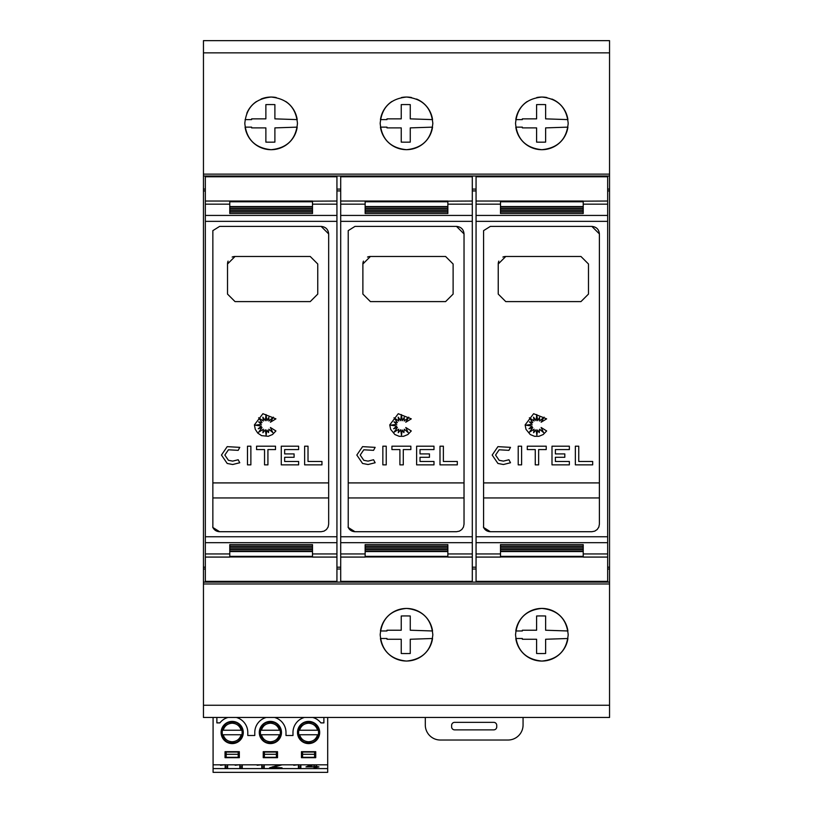 <?xml version="1.0" encoding="UTF-8"?>
<svg xmlns="http://www.w3.org/2000/svg" width="813" height="813" viewBox="0 0 813 813"><rect width="100%" height="100%" fill="white"/><g stroke="black" fill="none" stroke-linecap="round" stroke-linejoin="round"><path stroke-width="1.22" d="M205.333 201.035L205.333 557.078L229.774 557.078L229.774 551.57L312.497 551.57L312.497 557.078L336.938 557.078L336.938 176.767L205.333 176.767L205.333 201.035L312.497 201.035L312.497 206.543L229.774 206.543L229.774 201.167M212.681 527.078C214.043 530.005 216.36 531.55 219.622 531.712L212.854 527.474L212.854 230.638L219.622 226.4L321.145 226.4L328.665 233.92L328.665 524.192L328.096 527.068L326.46 529.507L324.031 531.143L321.145 531.712L324.031 531.143L326.46 529.507L328.096 527.068L328.665 524.192M221.461 455.056L227.193 446.642L239.774 447.363L238.189 450.351L228.433 449.792L224.845 455.056L228.433 460.31L232.701 461.123L238.189 459.752L239.774 462.749L232.701 464.508L227.193 463.461L221.461 455.056L227.193 446.642M254.398 424.904L262.904 413.715L275.922 418.858L270.414 422.211L273.392 417.171L268.849 421.022L268.849 417.374L266.908 420.677L266.003 414.569L265.333 420.677L262.833 417.171L263.402 421.022L258.636 417.791L262.03 422.547L258.636 421.886L261.43 424.295L255.302 425.189L261.43 426.073L258.26 428.766L262.03 427.506L258.636 432.231L263.402 429.213L262.894 432.719L265.333 429.762L266.136 435.189L266.877 430.016L268.514 432.597L268.89 429.213L272.822 432.597L270.414 427.506L275.922 430.951L272.487 434.538L268.239 436.296L261.562 435.636L257.792 433.116L255.272 429.345L254.398 424.904M340.698 201.035L340.698 557.078L365.139 557.078L365.139 551.57L447.861 551.57L447.861 557.078L472.302 557.078L472.302 176.767L340.698 176.767L340.698 201.035L447.861 201.035L447.861 206.543L365.139 206.543L365.139 201.167M348.045 527.078C349.407 530.005 351.724 531.55 354.986 531.712L348.218 527.474L348.218 230.638L354.986 226.4L456.51 226.4L464.03 233.92L464.03 524.192L463.461 527.068L461.825 529.507L459.396 531.143L456.51 531.712L459.396 531.143L461.825 529.507L463.461 527.068L464.03 524.192M356.826 455.056L362.557 446.642L375.139 447.363L373.553 450.351L363.797 449.792L360.21 455.056L363.797 460.31L368.065 461.123L373.553 459.752L375.139 462.749L368.065 464.508L362.557 463.461L356.826 455.056L362.557 446.642M389.752 424.904L398.258 413.715L411.287 418.858L405.778 422.211L408.756 417.171L404.213 421.022L404.213 417.374L402.272 420.677L401.368 414.569L400.697 420.677L398.197 417.171L398.766 421.022L394 417.791L397.394 422.547L394 421.886L396.795 424.295L390.667 425.189L396.795 426.073L393.624 428.766L397.394 427.506L394 432.231L398.766 429.213L398.258 432.719L400.697 429.762L401.49 435.189L402.242 430.016L403.878 432.597L404.254 429.213L408.187 432.597L405.778 427.506L411.287 430.951L407.852 434.538L403.604 436.296L399.132 436.296L394.884 434.538L390.636 429.345L389.752 424.904M476.062 201.035L476.062 557.078L500.503 557.078L500.503 551.57L583.226 551.57L583.226 557.078L607.667 557.078L607.667 176.767L476.062 176.767L476.062 201.035L583.226 201.035L583.226 206.543L500.503 206.543L500.503 201.167M483.41 527.078C484.772 530.005 487.078 531.55 490.351 531.712L483.583 527.474L483.583 230.638L490.351 226.4L591.874 226.4L599.394 233.92L599.394 524.192L598.825 527.068L597.189 529.507L594.76 531.143L591.874 531.712L594.76 531.143L597.189 529.507L598.825 527.068L599.394 524.192M492.18 455.056L497.922 446.642L510.503 447.363L508.918 450.351L499.152 449.792L495.564 455.056L499.152 460.31L503.43 461.123L508.918 459.752L510.503 462.749L503.43 464.508L497.922 463.461L492.18 455.056L497.922 446.642M525.117 424.904L533.623 413.715L546.651 418.858L541.143 422.211L544.121 417.171L539.578 421.022L539.578 417.374L537.627 420.677L536.732 414.569L536.062 420.677L533.552 417.171L534.121 421.022L529.365 417.791L532.759 422.547L529.365 421.886L532.149 424.295L526.031 425.189L532.149 426.073L528.989 428.766L532.759 427.506L529.365 432.231L534.121 429.213L533.613 432.719L536.062 429.762L536.854 435.189L537.606 430.016L539.243 432.597L539.619 429.213L543.551 432.597L541.143 427.506L546.651 430.951L543.206 434.538L538.968 436.296L534.497 436.296L530.249 434.538L526.001 429.345L525.117 424.904M246.827 113.281A26.321 26.321 0 0 1 256.481 101.513M261.085 99.044A26.321 26.321 0 0 1 276.196 97.54M285.79 101.513A26.321 26.321 0 0 1 297.192 119.613L274.896 118.861L274.896 104.613A174.795 174.795 0 0 0 265.871 104.613L265.871 118.861L251.634 118.861L251.613 119.613L245.089 119.613M244.815 123.373C246.319 107.448 255.089 98.678 271.136 97.052C287.182 98.678 295.962 107.448 297.456 123.373C295.952 139.297 287.182 148.068 271.136 149.694C255.099 148.068 246.319 139.297 244.815 123.373M416.561 99.044A26.321 26.321 0 0 1 432.546 119.613L410.26 118.861L410.26 104.613A174.795 174.795 0 0 0 401.236 104.613L401.236 118.861L386.988 118.861L386.978 119.613L380.454 119.613A26.321 26.321 0 0 1 391.846 101.513M401.439 97.54A26.321 26.321 0 0 1 411.561 97.54M380.179 123.373C381.683 107.448 390.453 98.678 406.5 97.052C422.547 98.678 431.317 107.448 432.821 123.373C431.317 139.297 422.547 148.068 406.5 149.694C390.453 148.068 381.683 139.297 380.179 123.373M551.915 99.044A26.321 26.321 0 0 1 567.911 119.613L545.625 118.861L545.625 104.613A174.795 174.795 0 0 0 536.6 104.613L536.6 118.861L522.353 118.861L522.332 119.613L515.808 119.613A26.321 26.321 0 0 1 527.21 101.513M536.804 97.54A26.321 26.321 0 0 1 546.915 97.54M515.544 123.373C517.038 107.448 525.818 98.678 541.865 97.052C557.911 98.678 566.681 107.448 568.185 123.373C566.681 139.297 557.901 148.068 541.865 149.694C525.818 148.068 517.048 139.297 515.544 123.373M380.454 630.979A26.321 26.321 0 0 1 432.546 630.979L410.26 630.227L410.26 615.99A174.795 174.795 0 0 0 401.236 615.99L401.236 630.227L386.988 630.227L386.978 630.979L380.454 630.979M380.179 634.74C381.683 618.815 390.453 610.045 406.5 608.419C422.547 610.045 431.317 618.815 432.821 634.74C431.317 650.664 422.547 659.434 406.5 661.06C390.453 659.434 381.683 650.664 380.179 634.74M515.808 630.979A26.321 26.321 0 0 1 567.911 630.979L545.625 630.227L545.625 615.99A174.795 174.795 0 0 0 536.6 615.99L536.6 630.227L522.353 630.227L522.332 630.979L515.808 630.979M515.544 634.74C517.048 618.815 525.818 610.045 541.865 608.419C557.901 610.045 566.681 618.815 568.185 634.74C566.681 650.664 557.911 659.434 541.865 661.06C525.818 659.434 517.038 650.664 515.544 634.74M607.667 406.927L607.667 351.186M523.064 717.462L523.064 724.983A15.041 15.041 0 0 1 508.023 740.023L440.341 740.023A15.041 15.041 0 0 1 425.301 724.983L425.301 717.462M454.63 722.351L493.735 722.351A3.008 3.008 0 0 1 496.743 725.359L496.743 726.863A3.008 3.008 0 0 1 493.735 729.871L454.63 729.871A3.008 3.008 0 0 1 451.622 726.863L451.622 725.359A3.008 3.008 0 0 1 454.63 722.351M216.878 717.462L216.878 722.889L219.886 722.889A15.599 15.599 0 0 1 227.996 717.462M213.087 768.59L213.087 772.35L327.69 772.35L327.69 764.83L213.087 764.83L213.087 768.59L327.69 768.59M213.087 717.462L213.087 764.83M236.37 717.462A15.599 15.599 0 0 1 247.792 732.493L247.792 735.501L254.784 735.501L254.784 732.493A15.599 15.599 0 0 1 266.197 717.462M327.69 717.462L327.69 764.83M312.771 717.462A15.599 15.599 0 0 1 320.881 722.889L323.889 722.889L323.889 717.462M274.57 717.462A15.599 15.599 0 0 1 285.993 732.493L285.993 735.501L292.985 735.501L292.985 732.493A15.599 15.599 0 0 1 304.397 717.462M315.729 751.669L301.44 751.669L301.44 757.686L315.729 757.686L315.729 751.669M263.239 757.686L277.528 757.686L277.528 751.669L263.239 751.669L263.239 757.686M281.481 732.493A11.087 11.087 0 0 0 270.383 721.405A11.087 11.087 0 0 0 259.296 732.493A11.087 11.087 0 0 0 270.383 743.59A11.087 11.087 0 0 0 281.481 732.493M297.497 732.493A11.087 11.087 0 0 0 308.584 743.59A11.087 11.087 0 0 0 319.682 732.493A11.087 11.087 0 0 0 308.584 721.405A11.087 11.087 0 0 0 297.497 732.493M243.28 732.493A11.087 11.087 0 0 0 232.183 721.405A11.087 11.087 0 0 0 221.095 732.493A11.087 11.087 0 0 0 232.183 743.59A11.087 11.087 0 0 0 243.28 732.493M225.038 757.686L239.327 757.686L239.327 751.669L225.038 751.669L225.038 757.686M242.731 734.749L241.197 734.749C239.754 739.169 236.715 741.507 232.081 741.781C227.538 741.426 224.571 739.088 223.179 734.749L221.634 734.749M242.731 730.237L221.634 730.237M319.143 734.749L317.598 734.749C316.155 739.169 313.127 741.507 308.483 741.781C303.94 741.426 300.973 739.088 299.58 734.749L298.036 734.749M319.143 730.237L298.036 730.237M280.942 734.749L279.398 734.749C277.955 739.169 274.926 741.507 270.282 741.781C265.739 741.426 262.772 739.088 261.38 734.749L259.835 734.749M280.942 730.237L259.835 730.237M225.16 766.334L227.61 766.334L227.61 764.83L227.61 767.807L225.16 767.807L225.16 764.83M225.16 764.708L220.526 765.267M316.481 764.962L316.481 766.435L318.92 766.893L314.042 767.807L314.042 766.893L305.983 766.893L311.359 764.83M298.412 766.334L300.851 766.334L300.851 764.83L300.851 767.807L298.412 767.807L298.412 764.83M298.412 764.708L293.767 765.267M282.009 764.83L272.772 767.35L282.05 767.807L269.601 767.807L279.54 764.83M272.66 764.83L270.211 764.83M261.786 766.334L264.225 766.334L264.225 764.83L264.225 767.807L261.786 767.807L261.786 764.83M261.786 764.708L257.152 765.267M239.815 766.334L242.254 766.334L242.254 764.83L242.254 767.807L239.815 767.807L239.815 764.83M239.815 764.708L235.17 765.267M226.166 757.31L226.166 752.045L238.199 752.045L238.199 757.31L226.166 757.31M314.601 752.045L314.601 757.31L302.568 757.31L302.568 752.045L314.601 752.045M264.367 757.31L264.367 752.045L276.4 752.045L276.4 757.31L264.367 757.31M238.199 754.301L226.166 754.301M302.568 754.301L314.601 754.301M276.4 754.301L264.367 754.301M223.179 734.749L242.274 734.749M299.58 734.749L318.676 734.749M261.38 734.749L280.475 734.749M222.091 734.749L241.197 734.749M298.493 734.749L317.598 734.749M260.292 734.749L279.398 734.749M222.091 730.237L223.179 730.237C224.591 725.857 227.589 723.519 232.183 723.204C236.776 723.519 239.774 725.857 241.197 730.237M298.493 730.237L299.58 730.237C300.993 725.857 304.001 723.519 308.584 723.204C313.178 723.519 316.176 725.857 317.598 730.237M260.292 730.237L261.38 730.237C262.792 725.857 265.8 723.519 270.383 723.204C274.977 723.519 277.975 725.857 279.398 730.237M316.481 766.334L314.042 766.334M308.239 765.765L308.239 766.435L314.042 766.893M313.574 764.83L308.239 766.435M314.042 766.435L314.042 764.83M272.772 766.679L272.772 767.35M609.547 583.978L203.453 583.978L203.453 717.462L609.547 717.462L609.547 40.65L203.453 40.65L203.453 174.134L609.547 174.134M508.023 40.65L575.706 40.65M372.659 40.65L440.341 40.65M237.294 40.65L304.977 40.65M536.6 653.5L536.6 639.252L522.353 639.252L522.332 638.5L515.808 638.5A26.321 26.321 0 0 0 567.911 638.5L545.625 639.252L545.625 653.5A174.795 174.795 0 0 1 536.6 653.5M401.236 653.5L401.236 639.252L386.988 639.252L386.978 638.5L380.454 638.5A26.321 26.321 0 0 0 432.546 638.5L410.26 639.252L410.26 653.5A174.795 174.795 0 0 1 401.236 653.5M536.6 142.123L536.6 127.885L522.353 127.885L522.332 127.133L515.808 127.133A26.321 26.321 0 0 0 567.911 127.133L545.625 127.885L545.625 142.123A174.795 174.795 0 0 1 536.6 142.123M401.236 142.123L401.236 127.885L386.988 127.885L386.978 127.133L380.454 127.133A26.321 26.321 0 0 0 432.546 127.133L410.26 127.885L410.26 142.123A174.795 174.795 0 0 1 401.236 142.123M265.871 142.123L265.871 127.885L251.634 127.885L251.613 127.133L245.089 127.133A26.321 26.321 0 0 0 297.192 127.133L274.896 127.885L274.896 142.123A174.795 174.795 0 0 1 265.871 142.123M212.854 482.912L328.665 482.912L328.665 497.952L212.854 497.952M348.218 482.912L464.02 482.912L464.02 497.952L348.218 497.952M483.583 482.912L599.384 482.912L599.384 497.952L483.583 497.952M502.891 257.05A7.52 7.52 0 0 1 505.757 256.481L580.96 256.481L588.48 264.001L588.48 294.082L580.96 301.603L505.757 301.603L498.237 294.082L498.237 264.001A7.52 7.52 0 0 1 498.816 261.115M498.237 264.001L505.757 256.481M592.677 461.479L592.677 464.863L575.36 464.863L575.36 446.195L578.744 446.195L578.744 461.479L592.677 461.479M499.152 449.792L495.564 455.056M510.503 462.749L503.43 464.508L497.922 463.461M499.152 460.31L503.43 461.123L508.918 459.752M521.6 464.863L518.216 464.863L518.216 446.195L521.6 446.195L521.6 464.863M527.291 449.579L527.291 446.195L546.224 446.195L546.224 449.579L538.643 449.579L538.643 464.863L535.259 464.863L535.259 449.579L527.291 449.579M569.354 464.863L551.997 464.863L551.997 446.195L569.354 446.195L569.354 449.579L555.381 449.579L555.381 453.908L564.811 453.908L564.811 457.292L555.381 457.292L555.381 461.479L569.354 461.479L569.354 464.863M599.394 233.92C598.978 229.378 596.468 226.878 591.874 226.4M500.503 206.817L583.226 206.817L583.226 208.28L500.503 208.28L500.503 206.817L500.503 208.28M583.226 206.817L583.226 208.28M500.503 208.555L583.226 208.555L583.226 210.018L500.503 210.018L500.503 208.555L500.503 210.018M583.226 208.555L583.226 210.018M500.503 210.282L583.226 210.282L583.226 211.756L500.503 211.756L500.503 210.282L500.503 211.756M583.226 210.282L583.226 211.756M500.503 212.01L583.226 212.01L583.226 213.504L500.503 213.504L500.503 212.01L500.503 213.504M583.226 212.01L583.226 213.504M500.503 544.608L583.226 544.608L583.226 546.102L500.503 546.102L500.503 544.608L500.503 546.102M583.226 544.608L583.226 546.102M500.503 546.356L583.226 546.356L583.226 547.83L500.503 547.83L500.503 546.356L500.503 547.83M583.226 546.356L583.226 547.83M500.503 548.094L583.226 548.094L583.226 549.558L500.503 549.558L500.503 548.094L500.503 549.558M583.226 548.094L583.226 549.558M500.503 549.832L583.226 549.832L583.226 551.295L500.503 551.295L500.503 549.832L500.503 551.295M583.226 549.832L583.226 551.295M583.226 556.946L500.503 556.946M607.667 201.035L583.226 201.167M591.874 531.712L490.351 531.712M476.062 557.078L476.062 581.346L607.667 581.346L607.667 557.078M607.667 189.094L609.547 189.094M609.547 176.014L203.453 176.014L203.453 189.094L205.333 189.094M336.938 189.094L340.698 189.094M472.302 189.094L476.062 189.094M607.667 190.923L609.547 190.923M203.453 189.094L203.453 190.923L205.333 190.923M336.938 190.923L340.698 190.923M472.302 190.923L476.062 190.923M607.667 567.189L609.547 567.189M367.527 257.05A7.52 7.52 0 0 1 370.403 256.481L445.595 256.481L453.115 264.001L453.115 294.082L445.595 301.603L370.403 301.603L362.883 294.082L362.883 264.001A7.52 7.52 0 0 1 363.452 261.115M362.883 264.001L370.403 256.481M457.313 461.479L457.313 464.863L439.996 464.863L439.996 446.195L443.38 446.195L443.38 461.479L457.313 461.479M363.797 449.792L360.21 455.056M375.139 462.749L368.065 464.508L362.557 463.461M363.797 460.31L368.065 461.123L373.553 459.752M386.236 464.863L382.852 464.863L382.852 446.195L386.236 446.195L386.236 464.863M391.927 449.579L391.927 446.195L410.86 446.195L410.86 449.579L403.289 449.579L403.289 464.863L399.905 464.863L399.905 449.579L391.927 449.579M433.99 464.863L416.632 464.863L416.632 446.195L433.99 446.195L433.99 449.579L420.016 449.579L420.016 453.908L429.447 453.908L429.447 457.292L420.016 457.292L420.016 461.479L433.99 461.479L433.99 464.863M464.03 233.92C463.613 229.378 461.103 226.878 456.51 226.4M365.139 206.817L447.861 206.817L447.861 208.28L365.139 208.28L365.139 206.817L365.139 208.28M447.861 206.817L447.861 208.28M365.139 208.555L447.861 208.555L447.861 210.018L365.139 210.018L365.139 208.555L365.139 210.018M447.861 208.555L447.861 210.018M365.139 210.282L447.861 210.282L447.861 211.756L365.139 211.756L365.139 210.282L365.139 211.756M447.861 210.282L447.861 211.756M365.139 212.01L447.861 212.01L447.861 213.504L365.139 213.504L365.139 212.01L365.139 213.504M447.861 212.01L447.861 213.504M365.139 544.608L447.861 544.608L447.861 546.102L365.139 546.102L365.139 544.608L365.139 546.102M447.861 544.608L447.861 546.102M365.139 546.356L447.861 546.356L447.861 547.83L365.139 547.83L365.139 546.356L365.139 547.83M447.861 546.356L447.861 547.83M365.139 548.094L447.861 548.094L447.861 549.558L365.139 549.558L365.139 548.094L365.139 549.558M447.861 548.094L447.861 549.558M365.139 549.832L447.861 549.832L447.861 551.295L365.139 551.295L365.139 549.832L365.139 551.295M447.861 549.832L447.861 551.295M447.861 556.946L365.139 556.946M472.302 201.035L447.861 201.167M456.51 531.712L354.986 531.712M340.698 557.078L340.698 581.346L472.302 581.346L472.302 557.078M472.302 567.189L476.062 567.189M232.162 257.05A7.52 7.52 0 0 1 235.038 256.481L310.241 256.481L317.761 264.001L317.761 294.082L310.241 301.603L235.038 301.603L227.518 294.082L227.518 264.001A7.52 7.52 0 0 1 228.087 261.115M227.518 264.001L235.038 256.481M321.948 461.479L321.948 464.863L304.631 464.863L304.631 446.195L308.015 446.195L308.015 461.479L321.948 461.479M228.433 449.792L224.845 455.056M239.774 462.749L232.701 464.508L227.193 463.461M228.433 460.31L232.701 461.123L238.189 459.752M250.871 464.863L247.487 464.863L247.487 446.195L250.871 446.195L250.871 464.863M256.562 449.579L256.562 446.195L275.505 446.195L275.505 449.579L267.924 449.579L267.924 464.863L264.54 464.863L264.54 449.579L256.562 449.579M298.625 464.863L281.268 464.863L281.268 446.195L298.625 446.195L298.625 449.579L284.652 449.579L284.652 453.908L294.093 453.908L294.093 457.292L284.652 457.292L284.652 461.479L298.625 461.479L298.625 464.863M328.665 233.92C328.249 229.378 325.739 226.878 321.145 226.4M229.774 206.817L312.497 206.817L312.497 208.28L229.774 208.28L229.774 206.817L229.774 208.28M312.497 206.817L312.497 208.28M229.774 208.555L312.497 208.555L312.497 210.018L229.774 210.018L229.774 208.555L229.774 210.018M312.497 208.555L312.497 210.018M229.774 210.282L312.497 210.282L312.497 211.756L229.774 211.756L229.774 210.282L229.774 211.756M312.497 210.282L312.497 211.756M229.774 212.01L312.497 212.01L312.497 213.504L229.774 213.504L229.774 212.01L229.774 213.504M312.497 212.01L312.497 213.504M229.774 544.608L312.497 544.608L312.497 546.102L229.774 546.102L229.774 544.608L229.774 546.102M312.497 544.608L312.497 546.102M229.774 546.356L312.497 546.356L312.497 547.83L229.774 547.83L229.774 546.356L229.774 547.83M312.497 546.356L312.497 547.83M229.774 548.094L312.497 548.094L312.497 549.558L229.774 549.558L229.774 548.094L229.774 549.558M312.497 548.094L312.497 549.558M229.774 549.832L312.497 549.832L312.497 551.295L229.774 551.295L229.774 549.832L229.774 551.295M312.497 549.832L312.497 551.295M312.497 556.946L229.774 556.946M336.938 201.035L312.497 201.167M321.145 531.712L219.622 531.712M205.333 557.078L205.333 581.346L336.938 581.346L336.938 557.078M336.938 567.189L340.698 567.189M203.453 176.014L203.453 174.134M203.453 583.978L203.453 582.098L609.547 582.098M205.333 567.189L203.453 567.189L203.453 569.019L205.333 569.019M336.938 569.019L340.698 569.019M472.302 569.019L476.062 569.019M607.667 569.019L609.547 569.019M203.453 569.019L203.453 582.098M203.453 567.189L203.453 190.923M205.333 204.165L229.774 204.165M205.333 221.36L336.938 221.36M312.497 204.165L336.938 204.165M229.774 201.766L312.497 201.766M340.698 204.165L365.139 204.165M340.698 221.36L472.302 221.36M447.861 204.165L472.302 204.165M365.139 201.766L447.861 201.766M476.062 204.165L500.503 204.165M476.062 221.36L607.667 221.36M583.226 204.165L607.667 204.165M500.503 201.766L583.226 201.766M275.546 766.192L275.546 766.771M500.503 556.346L583.226 556.346M476.062 215.435L607.667 215.435M476.062 553.948L500.503 553.948M583.226 553.948L607.667 553.948M476.062 542.667L607.667 542.667M476.062 536.753L607.667 536.753M365.139 556.346L447.861 556.346M340.698 215.435L472.302 215.435M340.698 553.948L365.139 553.948M447.861 553.948L472.302 553.948M340.698 542.667L472.302 542.667M340.698 536.753L472.302 536.753M229.774 556.346L312.497 556.346M205.333 215.435L336.938 215.435M205.333 553.948L229.774 553.948M312.497 553.948L336.938 553.948M205.333 542.667L336.938 542.667M205.333 536.753L336.938 536.753M203.453 52.855L609.547 52.855M203.453 705.257L609.547 705.257M232.183 722.157C245.465 721.344 245.465 743.641 232.183 742.838C218.9 743.641 218.9 721.344 232.183 722.157M308.584 722.157C295.302 721.344 295.302 743.641 308.584 742.838C321.877 743.641 321.877 721.344 308.584 722.157M270.383 722.157C283.676 721.344 283.676 743.641 270.383 742.838C257.101 743.641 257.101 721.344 270.383 722.157"/></g></svg>
